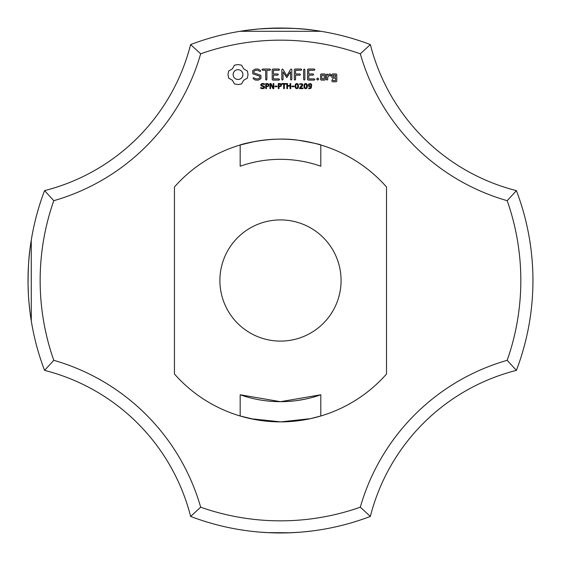 <?xml version="1.0" encoding="UTF-8"?>
<svg xmlns="http://www.w3.org/2000/svg" width="561" height="561" viewBox="0 0 561 561"><rect width="100%" height="100%" fill="white"/><g stroke="black" fill="none" stroke-linecap="round" stroke-linejoin="round"><path stroke-width="0.84" d="M516.4 370.372A252.457 252.457 0 0 0 516.4 190.628L507.186 200.684A240.339 240.339 0 0 1 507.186 360.316A214.085 214.085 0 0 0 360.302 507.2L370.358 516.422A201.967 201.967 0 0 1 516.4 370.372L507.186 360.316M532.936 278.466L532.943 280.353M532.943 279.876L532.943 280.297M507.186 200.684A214.085 214.085 0 0 1 360.302 53.8L370.358 44.578A201.967 201.967 0 0 0 516.4 190.628M190.614 516.422A201.967 201.967 0 0 0 44.564 370.372A252.457 252.457 0 0 1 44.564 190.628L53.786 200.684A240.339 240.339 0 0 0 53.786 360.316A214.085 214.085 0 0 1 200.67 507.2L190.614 516.422A252.457 252.457 0 0 0 370.358 516.422M254.056 531.569C268.621 533.167 284.364 533.343 301.285 532.101L297.772 532.368L301.285 532.101M303.936 531.87L311.797 531.008M255.739 531.744L256.672 531.835M260.423 532.158L268.943 532.691M288.978 532.817L292.982 532.648M289.827 532.782L267.604 532.627L289.827 532.782M269.063 532.698L275.5 532.908M285.626 532.908L288.88 532.817L285.626 532.908M278.109 532.95L286.846 532.88M304.069 531.856L307.295 531.533M200.67 507.2A240.339 240.339 0 0 0 360.302 507.2M360.302 53.8A240.339 240.339 0 0 0 200.67 53.8A214.085 214.085 0 0 1 53.786 200.684M386.515 374.012L386.515 186.988A141.379 141.379 0 0 0 174.45 186.988L174.45 374.012A141.379 141.379 0 0 0 386.515 374.012M234.449 65.195L232.345 68.891L228.65 70.995L227.997 74.557L228.65 78.126L232.345 80.23L234.449 83.926L238.011 84.578L241.581 83.926L243.684 80.23L247.38 78.126L248.032 74.557L247.38 70.995L243.684 68.891L241.581 65.195L237.941 64.543L234.449 65.195M264.371 86.338L264.659 87.186L264.133 88.266L262.625 88.736L260.746 88.329L260.746 87.481L262.632 88.154L263.958 87.285L263.789 86.787L261.103 85.819L260.774 84.914L261.314 83.862L262.681 83.456L264.455 83.806L264.455 84.606L262.681 84.038L261.475 84.851L261.643 85.349L264.371 86.338M252.752 70.56L252.752 73.779L259.715 76.24L259.715 77.923L258.032 78.891L255.9 78.891L253.916 77.748L253.074 77.972L253.299 78.813L255.55 80.104L258.404 80.104L260.942 78.631L260.942 75.377L253.986 72.909L253.986 71.24L255.669 70.265L257.808 70.265L259.785 71.415L260.613 71.184L260.402 70.349L258.116 69.024L255.353 69.024L252.752 70.56M262.597 70.258L265.669 70.258L265.669 79.466L266.286 80.104L266.903 79.466L266.903 70.258L269.932 70.258L270.57 69.641L269.932 69.024L262.597 69.024L261.98 69.641L262.597 70.258M268.901 84.36L268.614 86.219L266.412 86.745L266.412 88.631L265.739 88.631L265.739 83.554L267.892 83.631L268.901 84.36M273.817 83.554L273.817 88.631L272.976 88.631L270.57 84.094L270.57 88.631L269.939 88.631L269.939 83.554L270.991 83.554L273.186 87.698L273.186 83.554L273.817 83.554M277.127 86.099L277.127 86.71L275.002 86.71L275.002 86.099L277.127 86.099M281.496 84.36L281.208 86.219L279.006 86.745L279.006 88.631L278.333 88.631L278.333 83.554L280.486 83.631L281.496 84.36M272.807 69.031L272.211 69.641L272.211 79.508L272.814 80.104L278.95 80.104L279.588 79.501L278.95 78.891L273.445 78.891L273.445 75.174L277.723 75.174L278.361 74.564L277.723 73.947L273.445 73.947L273.445 70.258L278.95 70.258L279.588 69.641L278.95 69.024L272.807 69.031M286.152 83.554L286.152 84.15L284.343 84.15L284.343 88.631L283.663 88.631L283.663 84.15L281.853 84.15L281.853 83.554L286.152 83.554M290.717 83.554L290.717 88.631L290.044 88.631L290.044 86.149L287.512 86.149L287.512 88.631L286.839 88.631L286.839 83.554L287.512 83.554L287.512 85.553L290.044 85.553L290.044 83.554L290.717 83.554M294.055 86.099L294.055 86.71L291.93 86.71L291.93 86.099L294.055 86.099M290.661 69.326L286.797 75.826L282.961 69.347L282.442 69.038L281.811 69.641L281.811 79.466L282.421 80.104L283.039 79.466L283.039 71.906L286.797 77.642L290.57 71.885L290.57 79.466L291.187 80.104L291.804 79.466L291.811 69.627L291.173 69.024L290.661 69.326M298.129 84.108L298.55 86.092L298.122 88.098L296.797 88.736L295.465 88.084L295.044 86.099L295.472 84.101L296.797 83.456L298.129 84.108M302.996 88.049L302.996 88.631L299.56 88.631L299.56 87.923L302.084 84.879L301.096 84.038L299.686 84.487L299.686 83.771L302.337 83.834L302.779 84.851L302.176 86.282L300.268 88.049L302.996 88.049M307 84.108L307.421 86.092L306.993 88.098L305.668 88.736L304.335 88.084L303.915 86.099L304.343 84.101L305.668 83.456L307 84.108M301.075 69.024L294.932 69.031L294.336 69.641L294.336 79.466L294.953 80.104L295.57 79.466L295.57 75.188L299.847 75.174L300.486 74.557L299.847 73.947L295.57 73.954L295.57 70.258L301.075 70.258L301.72 69.641L301.075 69.024M304.258 69.024L303.641 69.669L303.641 79.466L304.258 80.104L304.868 79.466L304.868 69.669L304.258 69.024M311.699 84.641L311.25 87.923L310.471 88.526L308.76 88.659L308.76 88.007L310.654 87.698L311.152 86.443L308.873 86.499L308.27 85.209L308.774 83.94L310.71 83.568L311.699 84.641M317.68 78.035L318.718 79.073L317.68 80.104L316.649 79.073L317.68 78.035M314.258 69.024L308.115 69.031L307.519 69.641L307.519 79.508L308.122 80.104L314.258 80.104L314.896 79.501L314.258 78.891L308.753 78.891L308.753 75.174L313.031 75.174L313.669 74.564L313.031 73.947L308.753 73.947L308.753 70.258L314.258 70.258L314.896 69.641L314.258 69.024M325.401 79.508L325.401 74.543L324.798 73.947L321.173 73.947L320.569 74.543L320.569 79.508L321.173 80.104L324.798 80.104L325.401 79.508M327.119 73.947L326.502 74.543L326.502 79.508L327.119 80.104L327.736 79.508L327.736 77.018L329.693 75.272L330.436 76.107L331.341 75.3L330.184 73.947L329.335 73.947L327.736 75.37L327.119 73.947M332.54 73.947L331.937 74.543L331.937 77.593L332.54 78.189L335.541 78.189L335.541 80.588L333.171 80.588L332.554 79.508L331.937 80.104L331.937 81.205L332.54 81.801L336.165 81.801L336.775 81.205L336.775 74.543L336.165 73.947L332.54 73.947M370.358 44.578A252.457 252.457 0 0 0 190.614 44.578L200.67 53.8M268.025 28.352C297.071 26.802 322.799 31.598 320.878 31.297C322.947 31.591 296.131 26.683 266.959 28.408C296.124 26.683 322.947 31.591 320.878 31.297L240.094 31.297M277.043 28.064L259.224 28.941C282.015 27.608 300.352 28.064 314.244 30.308L311.222 29.922L314.244 30.308M258.74 28.983L245.494 30.476L258.74 28.983M294.841 28.45L283.109 28.057L295.009 28.464M294.756 28.443L283.109 28.057L294.897 28.457M320.878 31.297C322.947 31.591 296.131 26.683 266.959 28.408M254.596 29.375L256.672 29.165M256.917 29.144L257.282 29.109M259.512 28.913L268.943 28.309M278.109 28.05L295.605 28.492M295.787 28.506L297.632 28.625M302.87 29.039L303.936 29.13M304.069 29.144L307.295 29.467M260.423 28.842L264.217 28.569L260.423 28.842M269.063 28.302L275.5 28.092L269.063 28.302M288.978 28.183L292.982 28.352L288.978 28.183M289.827 28.218L267.66 28.366M285.626 28.092L288.88 28.183M320.801 144.99L320.801 166.224A121.183 121.183 0 0 0 240.171 166.224L240.171 144.99M240.171 394.776L280.486 401.683L320.801 394.776A121.183 121.183 0 0 1 240.171 394.776L240.171 416.01M320.801 394.776L320.801 416.01M280.486 219.912A60.588 60.588 0 0 1 332.961 310.794A60.588 60.588 0 0 1 228.011 310.794A60.588 60.588 0 0 1 280.486 219.912M320.878 415.982L310.506 418.653L280.823 421.879L250.802 418.723L240.094 415.982L255.571 419.663M309.819 398.079L304.96 399.18M304.23 399.334L296.825 400.575M294.89 400.82L288.663 401.403M283.957 401.627L280.598 401.683M279.364 401.676L272.919 401.445M269.736 401.199L265.08 400.694M261.51 400.182L260.164 399.965M252.043 398.296L251.153 398.079M44.564 370.372L53.786 360.316M44.564 190.628A201.967 201.967 0 0 0 190.614 44.578M254 141.624L240.094 145.019C237.605 145.313 269.532 135.874 298.263 140.243M298.34 140.257C313.304 142.908 320.815 144.5 320.878 145.019M31.262 240.227L31.283 320.892M30.589 244.631L30.75 243.537M30.042 248.67L30.056 248.544C28.744 257.05 28.078 269.175 28.064 284.918C28.078 269.175 28.744 257.05 30.056 248.544L30.042 248.684M28.373 293.627L28.057 284.343L28.366 293.585M28.962 302.204L29.004 302.674L28.962 302.204M29.011 302.772L29.754 309.96L29.011 302.772M29.922 311.397L29.775 310.177L29.929 311.404M28.955 302.12L29.803 310.401M31.016 241.763L30.68 244.014M30.056 248.544C28.744 257.05 28.078 269.175 28.064 284.918M238.011 69.613L239.94 69.999L241.511 71.058L242.576 72.635L242.962 74.557L242.576 76.485L241.511 78.056L239.94 79.122L238.011 79.508L236.09 79.122L234.512 78.056L233.453 76.485L233.067 74.557L233.453 72.635L234.512 71.058L236.09 69.999L238.011 69.613M268.354 85.104L267.983 84.339L266.412 84.136L266.412 86.163L267.646 86.085L268.354 85.104M280.949 85.104L280.577 84.339L279.006 84.136L279.006 86.163L280.241 86.085L280.949 85.104M297.66 87.635L297.653 84.55L296.271 84.157L295.78 85.209L295.935 87.621L296.797 88.168L297.66 87.635M306.53 87.635L306.523 84.55L305.135 84.157L304.644 85.209L304.805 87.621L305.668 88.168L306.53 87.635M311.173 85.637L310.759 84.304L309.244 84.325L309.363 86.057L310.647 86.163L311.173 85.637M321.797 75.16L324.174 75.16L324.174 78.891L321.797 78.891L321.797 75.16M333.171 75.16L335.541 75.16L335.541 76.962L333.171 76.962L333.171 75.16"/></g></svg>
